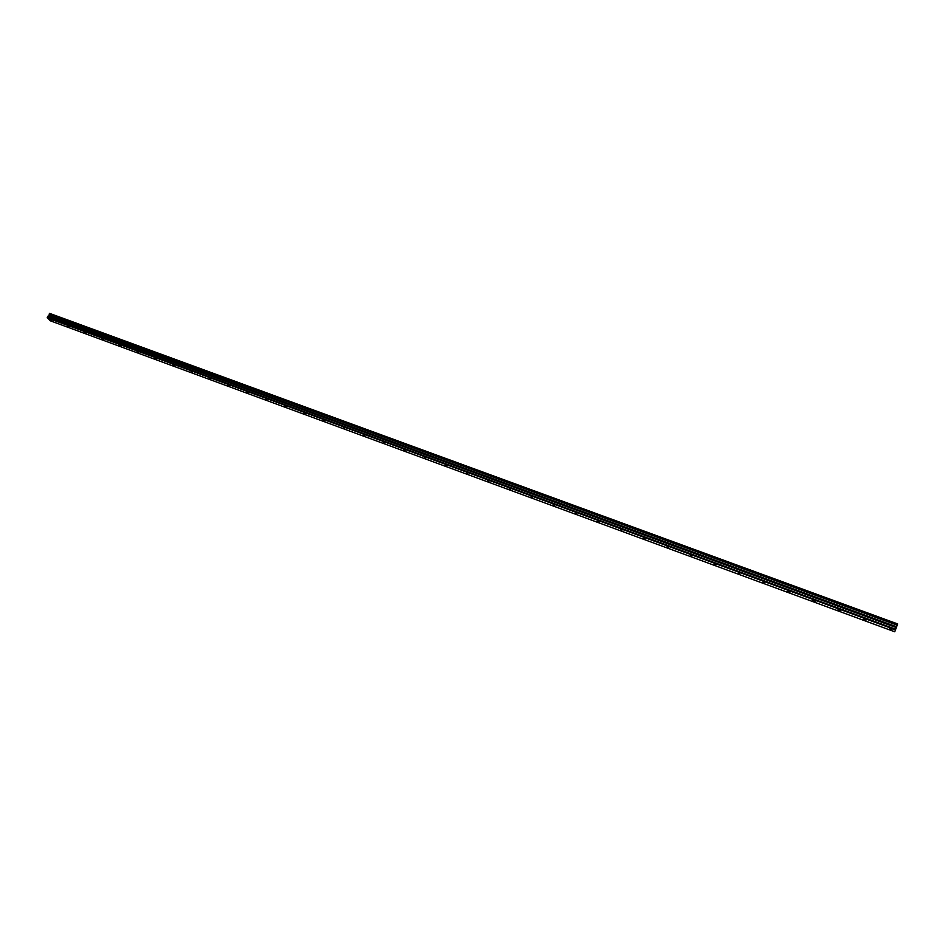 <?xml version="1.0" encoding="UTF-8"?>
<svg xmlns="http://www.w3.org/2000/svg" width="945" height="945" viewBox="0 0 945 945"><rect width="100%" height="100%" fill="white"/><g stroke="black" fill="none" stroke-linecap="round" stroke-linejoin="round"><path stroke-width="1.42" d="M890.639 629.535L891.95 629.772L889.576 628.638L890.639 629.535M51.904 320.792L50.522 319.753L51.904 320.792M68.855 327.029L67.485 325.99L68.855 327.029M85.971 333.325L84.601 332.297L85.971 333.325M103.253 339.692L101.895 338.653L103.253 339.692M120.7 346.118L119.353 345.09L120.7 346.118M138.336 352.603L136.99 351.575L138.336 352.603M156.149 359.159L154.815 358.131L156.149 359.159M174.14 365.786L172.805 364.758L174.14 365.786M192.308 372.472L190.984 371.456L192.308 372.472M210.664 379.228L209.353 378.213L210.664 379.228M229.21 386.056L227.91 385.04L229.21 386.056M247.956 392.955L246.657 391.939L247.956 392.955M266.892 399.924L265.604 398.92L266.892 399.924M286.016 406.964L284.74 405.96L286.016 406.964M305.353 414.087L304.089 413.083L305.353 414.087M324.891 421.281L323.627 420.277L324.891 421.281M344.63 428.546L343.389 427.553L344.63 428.546M364.593 435.893L363.353 434.901L364.593 435.893M384.757 443.323L383.528 442.331L384.757 443.323M405.145 450.824L403.928 449.832L405.145 450.824M425.758 458.408L424.541 457.427L425.758 458.408M446.595 466.074L445.39 465.094L446.595 466.074M467.657 473.835L466.452 472.854L467.657 473.835M488.955 481.666L487.762 480.698L488.955 481.666M510.477 489.593L509.296 488.624L510.477 489.593M532.259 497.613L531.078 496.645L532.259 497.613M554.266 505.717L553.108 504.748L554.266 505.717M576.533 513.915L575.375 512.958L576.533 513.915M599.047 522.195L597.901 521.25L599.047 522.195M621.822 530.582L620.688 529.637L621.822 530.582M644.856 539.063L643.734 538.118L644.856 539.063M668.162 547.639L667.04 546.694L668.162 547.639M691.728 556.321L690.618 555.376L691.728 556.321M715.578 565.098L714.467 564.165L715.578 565.098M739.711 573.981L738.6 573.048L739.711 573.981M764.115 582.959L763.028 582.037L764.115 582.959M788.815 592.054L789.985 592.267L787.728 591.133L788.815 592.054M813.822 601.256L815.015 601.469L813.94 600.559L812.735 600.347L813.822 601.256M839.113 610.576L840.353 610.789L839.278 609.879L838.038 609.667L839.113 610.576M864.722 619.991L865.986 620.215L863.659 619.093L864.722 619.991M47.25 317.874L895.494 629.831L894.738 631.78L50.014 320.686L47.262 317.331L895.718 629.228L897.655 623.936L49.542 313.35L897.655 623.936M895.494 629.831L895.718 629.228M47.262 317.331L48.927 315.736L49.542 313.35M49.199 314.39L897.183 625.212M896.309 627.598L47.971 316.114M49.305 313.894L897.396 624.621M49.329 313.728L897.478 624.421M896.604 626.795L48.927 315.736M48.644 316.079L896.415 627.291"/></g></svg>
